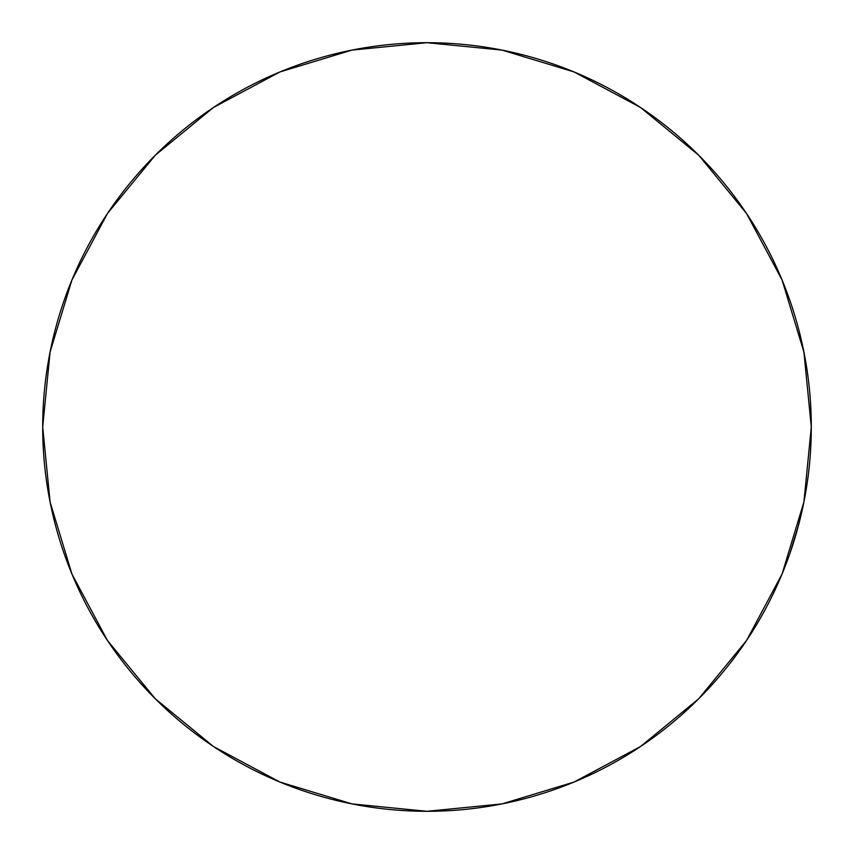 <?xml version="1.0" encoding="UTF-8"?>
<svg xmlns="http://www.w3.org/2000/svg" width="854" height="854" viewBox="0 0 854 854"><rect width="100%" height="100%" fill="white"/><g stroke="black" fill="none" stroke-linecap="round" stroke-linejoin="round"><path stroke-width="1.28" d="M811.3 427L811.289 424.203L811.3 427A384.3 384.3 0 0 1 427 811.3A384.3 384.3 0 0 1 42.7 427A384.3 384.3 0 0 1 427 42.7A384.3 384.3 0 0 1 811.3 427L803.913 352.029L782.05 279.931L746.535 213.489L698.743 155.257L640.511 107.465L574.069 71.95L501.971 50.087L427 42.7L352.029 50.087L279.931 71.95L213.489 107.465L155.257 155.257L107.465 213.489L71.95 279.931L50.087 352.029L42.7 427L50.087 501.971L71.95 574.069L107.465 640.511L155.257 698.743L213.489 746.535L279.931 782.05L352.029 803.913L427 811.3L501.971 803.913L574.069 782.05L640.511 746.535L698.743 698.743L746.535 640.511L782.05 574.069L803.913 501.971L811.3 427L811.236 420.221L811.3 427M811.236 419.976L811.065 413.667L811.236 419.976M811.204 418.396L811.268 421.94M803.667 350.791L804.361 354.293M807.382 372.291A384.3 384.3 0 0 0 795.095 316.578M746.535 213.489L698.743 155.257L640.607 107.54M213.489 107.465L155.257 155.257L107.54 213.393M107.465 640.511L155.257 698.743L213.393 746.46M640.511 746.535L698.743 698.743L746.46 640.607M802.386 509.304L800.187 518.741L802.386 509.304M795.8 535.063L798.949 523.673L795.8 535.063M798.821 524.142L796.334 533.206L798.821 524.142M801.34 513.916L800.326 518.175L801.34 513.916M800.07 519.232L801.351 513.862L800.07 519.232M795.789 535.106L793.409 542.909M796.846 531.412L801.426 513.553M800.209 518.688L801.233 514.396M801.97 511.172L802.365 509.379M810.542 402.842L810.884 409.023M809.998 395.285L810.168 397.441M810.179 397.548L810.265 398.69M810.905 409.525L810.574 403.355M811.289 423.616L811.119 415.055M810.286 399.106L810.659 404.764M810.521 402.49L810.969 410.998M810.222 398.242L809.987 395.221M810.307 399.416L810.745 406.291L810.307 399.416M810.969 411.062L810.83 407.988M810.339 399.736L810.638 404.358M789.971 553.253L798.607 524.943M792.192 546.677L790.163 552.687M791.669 548.279L792.576 545.503M792.875 544.574L791.786 547.916M797.198 530.153L796.206 533.675M810.307 399.277L810.457 401.561L810.307 399.277M809.998 395.338L810.179 397.665L809.998 395.338M810.211 398.007L809.987 395.21M804.98 357.602L802.119 343.5M806.56 366.793L802.365 344.6M805.471 360.345L806.325 365.352M789.512 299.444L788.061 295.388M794.028 313.066L791.071 303.939M795.725 318.691L797.177 323.741M793.302 310.771L794.124 313.365M787.356 293.477L789.726 300.032M785.669 289.015L786.47 291.107"/></g></svg>
